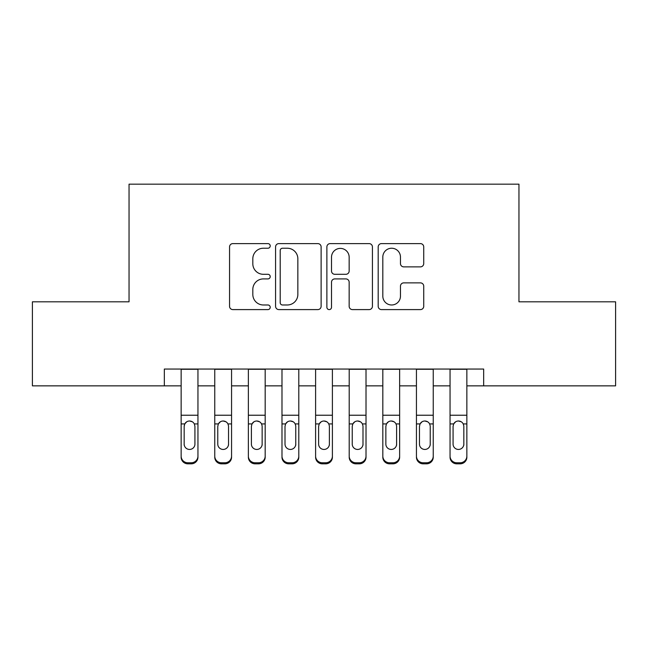 <?xml version="1.0" encoding="UTF-8"?>
<svg xmlns="http://www.w3.org/2000/svg" width="648" height="648" viewBox="0 0 648 648"><rect width="100%" height="100%" fill="white"/><g stroke="black" fill="none" stroke-linecap="round" stroke-linejoin="round"><path stroke-width="0.97" d="M270.216 245.916A2.309 2.309 0 0 0 267.908 243.608L232.851 243.608A3.297 3.297 0 0 0 229.554 246.912L229.554 306.301A3.297 3.297 0 0 0 232.851 309.598L267.908 309.598A2.309 2.309 0 0 0 270.216 307.29A2.309 2.309 0 0 0 267.908 304.981L263.372 304.981A10.554 10.554 0 0 1 252.817 294.419L252.817 289.47A10.554 10.554 0 0 1 263.372 278.915L267.908 278.915A2.309 2.309 0 0 0 270.216 276.607A2.309 2.309 0 0 0 267.908 274.298L263.372 274.298A10.554 10.554 0 0 1 252.817 263.736L252.817 258.787A10.554 10.554 0 0 1 263.372 248.233L267.908 248.233A2.309 2.309 0 0 0 270.216 245.916M420.422 266.871A3.297 3.297 0 0 0 423.727 263.574L423.727 246.912A3.297 3.297 0 0 0 420.422 243.608L381.494 243.608A3.297 3.297 0 0 0 378.189 246.912L378.189 306.301A3.297 3.297 0 0 0 381.494 309.598L420.422 309.598A3.297 3.297 0 0 0 423.727 306.301L423.727 286.173A3.297 3.297 0 0 0 420.422 282.876L403.761 282.876A3.297 3.297 0 0 0 400.464 286.173L400.464 296.152A8.829 8.829 0 0 1 391.635 304.981A8.829 8.829 0 0 1 382.814 296.152L382.814 257.054A8.829 8.829 0 0 1 391.635 248.233A8.829 8.829 0 0 1 400.464 257.054L400.464 263.574A3.297 3.297 0 0 0 403.761 266.871L420.422 266.871M164.333 385.852L32.4 385.852L32.4 301.814L129.041 301.814L129.041 184.17L518.959 184.17L518.959 301.814L615.6 301.814L615.6 385.852L483.667 385.852L483.667 369.044L164.333 369.044L164.333 385.852L181.14 385.852M321.116 246.912A3.297 3.297 0 0 0 317.812 243.608L278.883 243.608A3.297 3.297 0 0 0 275.578 246.912L275.578 306.301A3.297 3.297 0 0 0 278.883 309.598L317.812 309.598A3.297 3.297 0 0 0 321.116 306.301L321.116 246.912M330.188 243.608L369.117 243.608A3.297 3.297 0 0 1 372.422 246.912L372.422 306.301A3.297 3.297 0 0 1 369.117 309.598L352.455 309.598A3.297 3.297 0 0 1 349.159 306.301L349.159 282.212A3.297 3.297 0 0 0 345.862 278.915L334.805 278.915A3.297 3.297 0 0 0 331.509 282.212L331.509 307.29A2.309 2.309 0 0 1 329.2 309.598A2.309 2.309 0 0 1 326.884 307.29L326.884 246.912A3.297 3.297 0 0 1 330.188 243.608M197.948 385.852L214.755 385.852M231.563 385.852L248.37 385.852M265.178 385.852L281.985 385.852M298.793 385.852L315.6 385.852M332.4 385.852L349.207 385.852M366.015 385.852L382.822 385.852M399.63 385.852L416.437 385.852M433.245 385.852L450.052 385.852M466.86 385.852L483.667 385.852M282.512 248.233A2.309 2.309 0 0 0 280.203 250.541L280.203 302.673A2.309 2.309 0 0 0 282.512 304.981L287.291 304.981A10.554 10.554 0 0 0 297.853 294.419L297.853 258.787A10.554 10.554 0 0 0 287.291 248.233L282.512 248.233M349.159 257.224A8.829 8.829 0 0 0 340.33 248.395A8.829 8.829 0 0 0 331.509 257.224L331.509 270.994A3.297 3.297 0 0 0 334.805 274.298L345.862 274.298A3.297 3.297 0 0 0 349.159 270.994L349.159 257.224M181.14 424.975L181.14 456.111A6.723 6.666 -0 0 0 187.863 462.777L191.225 462.777A6.723 6.666 -0 0 0 197.948 456.111L197.948 457.164A6.723 6.666 180 0 1 191.225 463.83L191.225 462.777M194.927 444.107L194.927 426.4L194.927 444.107A5.378 5.338 180 0 1 189.548 449.445A5.378 5.338 180 0 0 194.927 444.107M184.17 445.16L184.17 444.107A5.378 5.338 180 0 0 189.548 449.445M186.737 421.783L184.761 423.922L184.17 425.987M192.343 421.783L189.548 420.998C191.687 421.079 193.282 422.05 194.327 423.922L194.927 426.4M197.948 369.044L197.948 457.164M181.14 369.044L181.14 456.111M187.863 462.777L187.863 463.83L191.225 463.83M187.863 463.83A6.723 6.666 180 0 1 181.14 457.164M181.14 423.922L184.761 423.922L184.17 426.4L184.17 444.107M184.761 423.922C185.798 422.059 187.394 421.079 189.548 420.998M214.755 369.044L214.755 456.111A6.723 6.666 -0 0 0 221.478 462.777L224.84 462.777A6.723 6.666 -0 0 0 231.563 456.111L231.563 457.164A6.723 6.666 180 0 1 224.84 463.83L224.84 462.777M231.563 424.975L231.563 457.164M228.533 445.16L228.533 444.107A5.378 5.338 180 0 1 223.155 449.445A5.378 5.338 180 0 1 217.777 444.107L217.777 426.4L217.777 444.107A5.378 5.338 180 0 0 223.155 449.445M225.958 421.783L223.155 420.998C225.302 421.079 226.897 422.05 227.942 423.922L228.533 425.987M220.352 421.783L218.376 423.922L217.777 426.4L218.376 423.922C219.413 422.059 221.009 421.079 223.155 420.998M248.37 369.044L248.37 456.111A6.723 6.666 -0 0 0 255.093 462.777L258.455 462.777A6.723 6.666 -0 0 0 265.178 456.111L265.178 457.164A6.723 6.666 180 0 1 258.455 463.83L258.455 462.777M265.178 424.975L265.178 457.164M262.148 445.16L262.148 444.107A5.378 5.338 180 0 1 256.77 449.445A5.378 5.338 180 0 1 251.392 444.107L251.392 426.4L251.392 444.107A5.378 5.338 180 0 0 256.77 449.445M259.573 421.783L256.77 420.998C258.916 421.079 260.512 422.05 261.557 423.922L262.148 425.987M253.967 421.783L251.991 423.922L251.392 426.4L251.991 423.922C253.028 422.059 254.624 421.079 256.77 420.998M281.985 369.044L281.985 456.111A6.723 6.666 -0 0 0 288.708 462.777L292.07 462.777A6.723 6.666 -0 0 0 298.793 456.111L298.793 457.164A6.723 6.666 180 0 1 292.07 463.83L292.07 462.777M298.793 424.975L298.793 457.164M295.763 445.16L295.763 444.107A5.378 5.338 180 0 1 290.385 449.445A5.378 5.338 180 0 1 285.007 444.107L285.007 426.4L285.007 444.107A5.378 5.338 180 0 0 290.385 449.445M293.188 421.783L290.385 420.998C292.531 421.079 294.127 422.05 295.172 423.922L295.763 425.987M287.582 421.783L285.606 423.922L285.007 426.4L285.606 423.922C286.643 422.059 288.239 421.079 290.385 420.998M315.6 369.044L315.6 456.111A6.723 6.666 -0 0 0 322.323 462.777L325.677 462.777A6.723 6.666 -0 0 0 332.4 456.111L332.4 457.164A6.723 6.666 180 0 1 325.677 463.83L325.677 462.777M332.4 424.975L332.4 457.164M329.378 445.16L329.378 444.107A5.378 5.338 180 0 1 324 449.445A5.378 5.338 180 0 1 318.622 444.107L318.622 426.4L318.622 444.107A5.378 5.338 180 0 0 324 449.445M326.803 421.783L324 420.998C326.147 421.079 327.734 422.05 328.779 423.922L329.378 425.987M321.197 421.783L319.221 423.922L318.622 426.4L319.221 423.922C320.258 422.059 321.854 421.079 324 420.998M231.563 369.044L231.563 456.111M221.478 462.777L221.478 463.83L224.84 463.83M221.478 463.83A6.723 6.666 180 0 1 214.755 457.164M228.533 426.4L228.533 444.107M265.178 369.044L265.178 456.111M255.093 462.777L255.093 463.83L258.455 463.83M255.093 463.83A6.723 6.666 180 0 1 248.37 457.164M262.148 426.4L262.148 444.107M298.793 369.044L298.793 456.111M288.708 462.777L288.708 463.83L292.07 463.83M288.708 463.83A6.723 6.666 180 0 1 281.985 457.164M295.763 426.4L295.763 444.107M332.4 369.044L332.4 456.111M322.323 462.777L322.323 463.83L325.677 463.83M322.323 463.83A6.723 6.666 180 0 1 315.6 457.164M329.378 426.4L329.378 444.107M349.207 369.044L349.207 456.111A6.723 6.666 -0 0 0 355.93 462.777L359.292 462.777A6.723 6.666 -0 0 0 366.015 456.111L366.015 457.164A6.723 6.666 180 0 1 359.292 463.83L359.292 462.777M366.015 424.975L366.015 457.164M362.993 445.16L362.993 444.107A5.378 5.338 180 0 1 357.615 449.445A5.378 5.338 180 0 1 352.237 444.107L352.237 426.4L352.237 444.107A5.378 5.338 180 0 0 357.615 449.445M360.41 421.783L357.615 420.998C359.753 421.079 361.349 422.05 362.394 423.922L362.993 425.987M354.804 421.783L352.828 423.922L352.237 426.4L352.828 423.922C353.873 422.059 355.469 421.079 357.615 420.998M366.015 369.044L366.015 456.111M355.93 462.777L355.93 463.83L359.292 463.83M355.93 463.83A6.723 6.666 180 0 1 349.207 457.164M362.993 426.4L362.993 444.107M382.822 369.044L382.822 456.111A6.723 6.666 -0 0 0 389.545 462.777L392.907 462.777A6.723 6.666 -0 0 0 399.63 456.111L399.63 457.164A6.723 6.666 180 0 1 392.907 463.83L392.907 462.777M399.63 424.975L399.63 457.164M396.608 445.16L396.608 444.107A5.378 5.338 180 0 1 391.23 449.445A5.378 5.338 180 0 1 385.852 444.107L385.852 426.4L385.852 444.107A5.378 5.338 180 0 0 391.23 449.445M394.024 421.783L391.23 420.998C393.368 421.079 394.964 422.05 396.009 423.922L396.608 425.987M388.419 421.783L386.443 423.922L385.852 426.4L386.443 423.922C387.488 422.059 389.075 421.079 391.23 420.998M399.63 369.044L399.63 456.111M389.545 462.777L389.545 463.83L392.907 463.83M389.545 463.83A6.723 6.666 180 0 1 382.822 457.164M396.608 426.4L396.608 444.107M416.437 369.044L416.437 456.111A6.723 6.666 -0 0 0 423.16 462.777L426.522 462.777A6.723 6.666 -0 0 0 433.245 456.111L433.245 457.164A6.723 6.666 180 0 1 426.522 463.83L426.522 462.777M433.245 424.975L433.245 457.164M430.223 445.16L430.223 444.107A5.378 5.338 180 0 1 424.845 449.445A5.378 5.338 180 0 1 419.467 444.107L419.467 426.4L419.467 444.107A5.378 5.338 180 0 0 424.845 449.445M427.64 421.783L424.845 420.998C426.983 421.079 428.579 422.05 429.624 423.922L430.223 425.987M422.034 421.783L420.058 423.922L419.467 426.4L420.058 423.922C421.095 422.059 422.69 421.079 424.845 420.998M433.245 369.044L433.245 456.111M423.16 462.777L423.16 463.83L426.522 463.83M423.16 463.83A6.723 6.666 180 0 1 416.437 457.164M430.223 426.4L430.223 444.107M450.052 369.044L450.052 456.111A6.723 6.666 -0 0 0 456.775 462.777L460.137 462.777A6.723 6.666 -0 0 0 466.86 456.111L466.86 457.164A6.723 6.666 180 0 1 460.137 463.83L460.137 462.777M466.86 424.975L466.86 457.164M463.83 445.16L463.83 444.107A5.378 5.338 180 0 1 458.452 449.445A5.378 5.338 180 0 1 453.074 444.107L453.074 426.4L453.074 444.107A5.378 5.338 180 0 0 458.452 449.445M461.255 421.783L458.452 420.998C460.598 421.079 462.194 422.05 463.239 423.922L463.83 425.987M455.649 421.783L453.673 423.922L453.074 426.4L453.673 423.922C454.71 422.059 456.305 421.079 458.452 420.998M466.86 369.044L466.86 456.111M456.775 462.777L456.775 463.83L460.137 463.83M456.775 463.83A6.723 6.666 180 0 1 450.052 457.164M463.83 426.4L463.83 444.107M194.327 423.922L197.948 423.922M181.14 415.23L197.948 415.23M181.14 369.279L197.948 369.279M227.942 423.922L231.563 423.922M214.755 423.922L218.376 423.922M214.755 415.23L231.563 415.23M214.755 369.279L231.563 369.279M261.557 423.922L265.178 423.922M248.37 423.922L251.991 423.922M248.37 415.23L265.178 415.23M248.37 369.279L265.178 369.279M295.172 423.922L298.793 423.922M281.985 423.922L285.606 423.922M281.985 415.23L298.793 415.23M281.985 369.279L298.793 369.279M328.779 423.922L332.4 423.922M315.6 423.922L319.221 423.922M315.6 415.23L332.4 415.23M315.6 369.279L332.4 369.279M362.394 423.922L366.015 423.922M349.207 423.922L352.828 423.922M349.207 415.23L366.015 415.23M349.207 369.279L366.015 369.279M396.009 423.922L399.63 423.922M382.822 423.922L386.443 423.922M382.822 415.23L399.63 415.23M382.822 369.279L399.63 369.279M429.624 423.922L433.245 423.922M416.437 423.922L420.058 423.922M416.437 415.23L433.245 415.23M416.437 369.279L433.245 369.279M463.239 423.922L466.86 423.922M450.052 423.922L453.673 423.922M450.052 415.23L466.86 415.23M450.052 369.279L466.86 369.279"/></g></svg>
